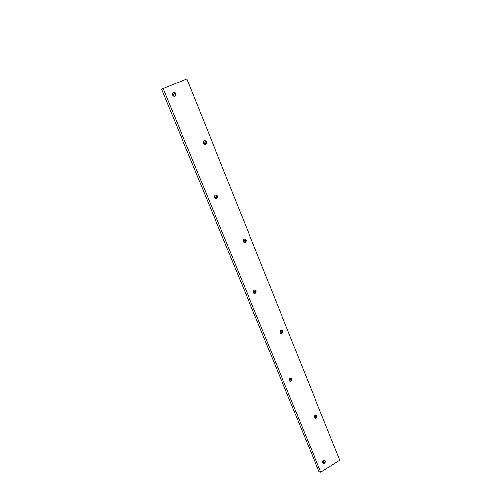 <?xml version="1.0" encoding="UTF-8"?>
<svg xmlns="http://www.w3.org/2000/svg" width="497" height="497" viewBox="0 0 497 497"><rect width="100%" height="100%" fill="white"/><g stroke="black" fill="none" stroke-linecap="round" stroke-linejoin="round"><path stroke-width="0.75" d="M161.593 89.193L319.012 471.659L320.782 472.15L339.687 460.241L186.928 78.893L161.593 89.193L186.928 78.893M319.012 471.659L320.782 472.15L163.165 88.565M174.981 96.256C173.229 96.486 172.397 95.66 172.478 93.778L173.496 92.616C175.261 92.392 176.093 93.225 175.988 95.113L174.981 96.256M205.715 144.211C203.876 144.428 203.111 143.565 203.422 141.614L204.304 140.726C206.156 140.514 206.914 141.39 206.584 143.341L205.715 144.211M216.68 198.539C214.741 198.75 214.033 197.849 214.555 195.849L215.307 195.172C217.257 194.973 217.959 195.874 217.413 197.881L216.68 198.539M245.301 242.343C243.226 242.486 242.629 241.536 243.505 239.479L243.996 239.113C246.083 238.982 246.674 239.945 245.773 241.996L245.301 242.343M255.296 293.267C253.066 293.329 252.575 292.329 253.83 290.26L254.023 290.149C256.272 290.099 256.75 291.105 255.464 293.168L255.296 293.267M282.029 333.394L281.83 333.487C279.712 333.288 279.376 332.257 280.817 330.393L280.991 330.306C283.128 330.486 283.47 331.518 282.029 333.394M291.167 381.255L290.596 381.454C288.813 380.969 288.608 379.938 289.981 378.354L290.528 378.155C292.329 378.621 292.54 379.652 291.167 381.255M316.198 418.101L315.384 418.325C313.899 417.697 313.793 416.691 315.073 415.306L315.868 415.082C317.372 415.697 317.484 416.703 316.198 418.101M324.566 463.192L323.51 463.403C322.286 462.676 322.273 461.701 323.466 460.483L324.504 460.272C325.74 460.992 325.765 461.968 324.566 463.192M174.745 96.331L175.721 95.207C175.863 93.448 175.099 92.597 173.434 92.641M205.093 144.354L206.292 143.378C206.684 141.807 206.125 140.887 204.602 140.626M215.686 198.663L217.108 197.856C217.686 196.464 217.307 195.52 215.965 195.017M244.095 242.43L245.443 241.927C246.282 240.66 246.09 239.672 244.853 238.951M253.868 293.28L255.129 293.037C256.21 291.944 256.197 290.931 255.104 290M280.525 333.363L281.675 333.226C282.824 332.251 282.917 331.263 281.954 330.25M289.546 381.162L290.807 381.037C291.876 380.149 292.019 379.217 291.23 378.229M314.57 417.983L315.825 417.853C316.825 417.014 316.987 416.119 316.316 415.169M322.882 463.03L324.187 462.906C325.125 462.123 325.318 461.272 324.765 460.352M320.782 472.15L339.687 460.241M173.186 92.784C175.323 93.386 175.752 94.579 174.466 96.381M204.317 140.719C206.156 141.688 206.33 142.887 204.826 144.316L204.789 144.329M215.661 195.054C217.114 196.129 217.146 197.266 215.766 198.458L215.387 198.583M244.512 238.958C245.624 240.057 245.561 241.113 244.319 242.126L243.785 242.281M254.737 289.962C255.564 291.043 255.415 292.019 254.296 292.888L253.563 293.068M281.55 330.194C282.172 331.226 281.973 332.126 280.967 332.897L280.221 333.089M290.801 378.136L290.086 380.609L289.26 380.826M315.843 415.082L315.067 417.362L314.29 417.586M324.255 460.247L323.429 462.328L322.628 462.564M172.801 93.15L174.112 96.368M214.648 195.712L215.86 198.688M253.402 290.689L254.526 293.454M289.391 378.9L290.335 381.224M322.901 461.036L323.746 463.098M203.608 141.291L204.832 144.335M243.331 239.691L244.474 242.511M280.19 330.971L281.246 333.593M314.477 415.883L315.346 418.045M244.648 240.728L244.319 240.66M254.663 291.708L254.327 291.584M281.426 331.897L281.072 331.729M290.571 379.801L290.217 379.59M315.638 416.703L315.26 416.455M324.019 461.837L323.634 461.551M245.773 241.996L245.443 241.927M255.464 293.168L255.129 293.037M281.83 333.487L281.476 333.319M290.596 381.454L290.236 381.236M315.384 418.325L315.011 418.076M323.51 463.403L323.131 463.117"/></g></svg>
